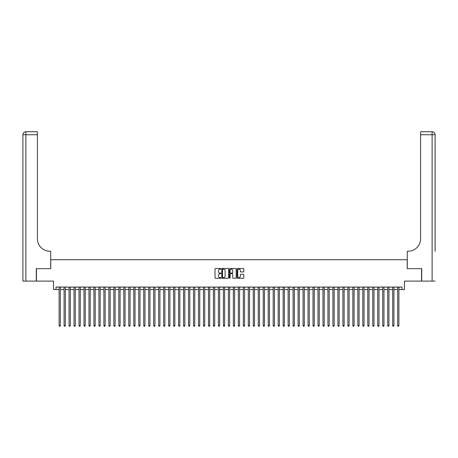 <?xml version="1.0" encoding="UTF-8"?>
<svg xmlns="http://www.w3.org/2000/svg" width="458" height="458" viewBox="0 0 458 458"><rect width="100%" height="100%" fill="white"/><g stroke="black" fill="none" stroke-linecap="round" stroke-linejoin="round"><path stroke-width="0.69" d="M221.037 268.84A0.343 0.343 0 0 0 220.693 268.497L215.5 268.497A0.487 0.487 0 0 0 215.008 268.989L215.008 277.783A0.487 0.487 0 0 0 215.5 278.275L220.693 278.275A0.343 0.343 0 0 0 221.037 277.932A0.343 0.343 0 0 0 220.693 277.588L220.017 277.588A1.563 1.563 0 0 1 218.455 276.025L218.455 275.292A1.563 1.563 0 0 1 220.017 273.729L220.693 273.729A0.343 0.343 0 0 0 221.037 273.386A0.343 0.343 0 0 0 220.693 273.042L220.017 273.042A1.563 1.563 0 0 1 218.455 271.479L218.455 270.747A1.563 1.563 0 0 1 220.017 269.184L220.693 269.184A0.343 0.343 0 0 0 221.037 268.84M243.284 271.943A0.487 0.487 0 0 0 243.77 271.457L243.77 268.989A0.487 0.487 0 0 0 243.284 268.497L237.513 268.497A0.487 0.487 0 0 0 237.026 268.989L237.026 277.783A0.487 0.487 0 0 0 237.513 278.275L243.284 278.275A0.487 0.487 0 0 0 243.77 277.783L243.77 274.806A0.487 0.487 0 0 0 243.284 274.313L240.816 274.313A0.487 0.487 0 0 0 240.324 274.806L240.324 276.283A1.305 1.305 0 0 1 239.019 277.588A1.305 1.305 0 0 1 237.713 276.283L237.713 270.489A1.305 1.305 0 0 1 239.019 269.184A1.305 1.305 0 0 1 240.324 270.489L240.324 271.457A0.487 0.487 0 0 0 240.816 271.943L243.284 271.943M55.985 289.571L55.985 287.08L402.015 287.08L402.015 289.571L404.506 289.571L404.506 281.103L421.555 281.103L421.555 268.657L407.242 268.657L407.242 259.697L50.758 259.697L50.758 268.657L36.445 268.657L36.445 281.103L53.494 281.103L53.494 289.571L59.099 289.571M228.571 268.989A0.487 0.487 0 0 0 228.084 268.497L222.319 268.497A0.487 0.487 0 0 0 221.827 268.989L221.827 277.783A0.487 0.487 0 0 0 222.319 278.275L228.084 278.275A0.487 0.487 0 0 0 228.571 277.783L228.571 268.989M229.916 268.497L235.681 268.497A0.487 0.487 0 0 1 236.173 268.989L236.173 277.783A0.487 0.487 0 0 1 235.681 278.275L233.214 278.275A0.487 0.487 0 0 1 232.727 277.783L232.727 274.216A0.487 0.487 0 0 0 232.24 273.729L230.603 273.729A0.487 0.487 0 0 0 230.111 274.216L230.111 277.932A0.343 0.343 0 0 1 229.767 278.275A0.343 0.343 0 0 1 229.429 277.932L229.429 268.989A0.487 0.487 0 0 1 229.916 268.497M60.342 289.571L64.074 289.571M65.322 289.571L69.055 289.571M70.297 289.571L74.036 289.571M75.278 289.571L79.011 289.571M80.259 289.571L83.991 289.571M85.234 289.571L88.972 289.571M90.215 289.571L93.947 289.571M95.195 289.571L98.928 289.571M100.17 289.571L103.909 289.571M105.151 289.571L108.884 289.571M110.132 289.571L113.865 289.571M115.107 289.571L118.845 289.571M120.088 289.571L123.82 289.571M125.068 289.571L128.801 289.571M130.043 289.571L133.782 289.571M135.024 289.571L138.757 289.571M140.005 289.571L143.738 289.571M144.98 289.571L148.718 289.571M149.961 289.571L153.693 289.571M154.941 289.571L158.674 289.571M159.916 289.571L163.655 289.571M164.897 289.571L168.63 289.571M169.878 289.571L173.611 289.571M174.853 289.571L178.591 289.571M179.834 289.571L183.566 289.571M184.814 289.571L188.547 289.571M189.789 289.571L193.528 289.571M194.77 289.571L198.503 289.571M199.751 289.571L203.484 289.571M204.726 289.571L208.464 289.571M209.707 289.571L213.439 289.571M214.688 289.571L218.42 289.571M219.663 289.571L223.401 289.571M224.643 289.571L228.376 289.571M229.624 289.571L233.357 289.571M234.599 289.571L238.337 289.571M239.58 289.571L243.312 289.571M244.561 289.571L248.293 289.571M249.536 289.571L253.274 289.571M254.516 289.571L258.249 289.571M259.497 289.571L263.23 289.571M264.472 289.571L268.211 289.571M269.453 289.571L273.186 289.571M274.434 289.571L278.166 289.571M279.409 289.571L283.147 289.571M284.389 289.571L288.122 289.571M289.37 289.571L293.103 289.571M294.345 289.571L298.084 289.571M299.326 289.571L303.059 289.571M304.307 289.571L308.039 289.571M309.282 289.571L313.02 289.571M314.262 289.571L317.995 289.571M319.243 289.571L322.976 289.571M324.218 289.571L327.957 289.571M329.199 289.571L332.932 289.571M334.18 289.571L337.912 289.571M339.155 289.571L342.893 289.571M344.135 289.571L347.868 289.571M349.116 289.571L352.849 289.571M354.091 289.571L357.83 289.571M359.072 289.571L362.805 289.571M364.053 289.571L367.785 289.571M369.028 289.571L372.766 289.571M374.009 289.571L377.741 289.571M378.989 289.571L382.722 289.571M383.964 289.571L387.703 289.571M388.945 289.571L392.678 289.571M393.926 289.571L397.659 289.571M398.901 289.571L402.015 289.571M222.857 269.184A0.343 0.343 0 0 0 222.514 269.527L222.514 277.245A0.343 0.343 0 0 0 222.857 277.588L223.561 277.588A1.563 1.563 0 0 0 225.124 276.025L225.124 270.747A1.563 1.563 0 0 0 223.561 269.184L222.857 269.184M232.727 270.518A1.305 1.305 0 0 0 231.422 269.207A1.305 1.305 0 0 0 230.111 270.518L230.111 272.556A0.487 0.487 0 0 0 230.603 273.042L232.24 273.042A0.487 0.487 0 0 0 232.727 272.556L232.727 270.518M60.342 287.08L60.342 325.615L59.099 325.615L59.099 287.08M60.342 325.615L59.969 326.262L59.471 326.262L59.099 325.615M36.291 268.657L50.706 268.657L50.706 251.23L49.859 251.23A12.446 12.446 0 0 1 37.413 238.784L37.413 134.726L25.888 134.726L25.888 281.103L36.291 281.103L36.291 268.657M25.888 281.103L22.9 281.103L22.9 134.726A2.988 2.988 0 0 1 25.888 131.738L37.413 131.738L37.413 134.726M22.9 251.23L22.9 134.726L25.888 134.726L25.888 131.738M49.859 251.23A12.446 12.446 0 0 1 37.413 238.784M435.1 281.103L421.709 281.103L421.709 268.657L407.294 268.657L407.294 251.23L408.141 251.23A12.446 12.446 0 0 0 420.587 238.784L420.587 131.738L432.112 131.738A2.988 2.988 0 0 1 435.1 134.726L435.1 251.23M408.141 251.23A12.446 12.446 0 0 0 420.587 238.784M432.112 281.103L432.112 131.738A2.988 2.988 0 0 1 435.1 134.726L420.587 134.726M65.322 287.08L65.322 325.615L64.074 325.615L64.074 287.08M65.322 325.615L64.944 326.262L64.446 326.262L64.074 325.615M70.297 287.08L70.297 325.615L69.055 325.615L69.055 287.08M70.297 325.615L69.925 326.262L69.427 326.262L69.055 325.615M75.278 287.08L75.278 325.615L74.036 325.615L74.036 287.08M75.278 325.615L74.906 326.262L74.408 326.262L74.036 325.615M80.259 287.08L80.259 325.615L79.011 325.615L79.011 287.08M80.259 325.615L79.881 326.262L79.383 326.262L79.011 325.615M85.234 287.08L85.234 325.615L83.991 325.615L83.991 287.08M85.234 325.615L84.862 326.262L84.364 326.262L83.991 325.615M90.215 287.08L90.215 325.615L88.972 325.615L88.972 287.08M90.215 325.615L89.842 326.262L89.344 326.262L88.972 325.615M95.195 287.08L95.195 325.615L93.947 325.615L93.947 287.08M95.195 325.615L94.817 326.262L94.319 326.262L93.947 325.615M100.17 287.08L100.17 325.615L98.928 325.615L98.928 287.08M100.17 325.615L99.798 326.262L99.3 326.262L98.928 325.615M105.151 287.08L105.151 325.615L103.909 325.615L103.909 287.08M105.151 325.615L104.779 326.262L104.281 326.262L103.909 325.615M110.132 287.08L110.132 325.615L108.884 325.615L108.884 287.08M110.132 325.615L109.754 326.262L109.256 326.262L108.884 325.615M115.107 287.08L115.107 325.615L113.865 325.615L113.865 287.08M115.107 325.615L114.735 326.262L114.237 326.262L113.865 325.615M120.088 287.08L120.088 325.615L118.845 325.615L118.845 287.08M120.088 325.615L119.715 326.262L119.217 326.262L118.845 325.615M125.068 287.08L125.068 325.615L123.82 325.615L123.82 287.08M125.068 325.615L124.691 326.262L124.192 326.262L123.82 325.615M130.043 287.08L130.043 325.615L128.801 325.615L128.801 287.08M130.043 325.615L129.671 326.262L129.173 326.262L128.801 325.615M135.024 287.08L135.024 325.615L133.782 325.615L133.782 287.08M135.024 325.615L134.652 326.262L134.154 326.262L133.782 325.615M140.005 287.08L140.005 325.615L138.757 325.615L138.757 287.08M140.005 325.615L139.627 326.262L139.129 326.262L138.757 325.615M144.98 287.08L144.98 325.615L143.738 325.615L143.738 287.08M144.98 325.615L144.608 326.262L144.11 326.262L143.738 325.615M149.961 287.08L149.961 325.615L148.718 325.615L148.718 287.08M149.961 325.615L149.589 326.262L149.09 326.262L148.718 325.615M154.941 287.08L154.941 325.615L153.693 325.615L153.693 287.08M154.941 325.615L154.564 326.262L154.065 326.262L153.693 325.615M159.916 287.08L159.916 325.615L158.674 325.615L158.674 287.08M159.916 325.615L159.544 326.262L159.046 326.262L158.674 325.615M164.897 287.08L164.897 325.615L163.655 325.615L163.655 287.08M164.897 325.615L164.525 326.262L164.027 326.262L163.655 325.615M169.878 287.08L169.878 325.615L168.63 325.615L168.63 287.08M169.878 325.615L169.5 326.262L169.002 326.262L168.63 325.615M174.853 287.08L174.853 325.615L173.611 325.615L173.611 287.08M174.853 325.615L174.481 326.262L173.983 326.262L173.611 325.615M179.834 287.08L179.834 325.615L178.591 325.615L178.591 287.08M179.834 325.615L179.462 326.262L178.964 326.262L178.591 325.615M184.814 287.08L184.814 325.615L183.566 325.615L183.566 287.08M184.814 325.615L184.437 326.262L183.939 326.262L183.566 325.615M189.789 287.08L189.789 325.615L188.547 325.615L188.547 287.08M189.789 325.615L189.417 326.262L188.919 326.262L188.547 325.615M194.77 287.08L194.77 325.615L193.528 325.615L193.528 287.08M194.77 325.615L194.398 326.262L193.9 326.262L193.528 325.615M199.751 287.08L199.751 325.615L198.503 325.615L198.503 287.08M199.751 325.615L199.373 326.262L198.875 326.262L198.503 325.615M204.726 287.08L204.726 325.615L203.484 325.615L203.484 287.08M204.726 325.615L204.354 326.262L203.856 326.262L203.484 325.615M209.707 287.08L209.707 325.615L208.464 325.615L208.464 287.08M209.707 325.615L209.335 326.262L208.837 326.262L208.464 325.615M214.688 287.08L214.688 325.615L213.439 325.615L213.439 287.08M214.688 325.615L214.31 326.262L213.817 326.262L213.439 325.615M219.663 287.08L219.663 325.615L218.42 325.615L218.42 287.08M219.663 325.615L219.29 326.262L218.792 326.262L218.42 325.615M224.643 287.08L224.643 325.615L223.401 325.615L223.401 287.08M224.643 325.615L224.271 326.262L223.773 326.262L223.401 325.615M229.624 287.08L229.624 325.615L228.376 325.615L228.376 287.08M229.624 325.615L229.246 326.262L228.754 326.262L228.376 325.615M234.599 287.08L234.599 325.615L233.357 325.615L233.357 287.08M234.599 325.615L234.227 326.262L233.729 326.262L233.357 325.615M239.58 287.08L239.58 325.615L238.337 325.615L238.337 287.08M239.58 325.615L239.208 326.262L238.71 326.262L238.337 325.615M244.561 287.08L244.561 325.615L243.312 325.615L243.312 287.08M244.561 325.615L244.183 326.262L243.69 326.262L243.312 325.615M249.536 287.08L249.536 325.615L248.293 325.615L248.293 287.08M249.536 325.615L249.163 326.262L248.665 326.262L248.293 325.615M254.516 287.08L254.516 325.615L253.274 325.615L253.274 287.08M254.516 325.615L254.144 326.262L253.646 326.262L253.274 325.615M259.497 287.08L259.497 325.615L258.249 325.615L258.249 287.08M259.497 325.615L259.125 326.262L258.627 326.262L258.249 325.615M264.472 287.08L264.472 325.615L263.23 325.615L263.23 287.08M264.472 325.615L264.1 326.262L263.602 326.262L263.23 325.615M269.453 287.08L269.453 325.615L268.211 325.615L268.211 287.08M269.453 325.615L269.081 326.262L268.583 326.262L268.211 325.615M274.434 287.08L274.434 325.615L273.186 325.615L273.186 287.08M274.434 325.615L274.061 326.262L273.563 326.262L273.186 325.615M279.409 287.08L279.409 325.615L278.166 325.615L278.166 287.08M279.409 325.615L279.036 326.262L278.538 326.262L278.166 325.615M284.389 287.08L284.389 325.615L283.147 325.615L283.147 287.08M284.389 325.615L284.017 326.262L283.519 326.262L283.147 325.615M289.37 287.08L289.37 325.615L288.122 325.615L288.122 287.08M289.37 325.615L288.998 326.262L288.5 326.262L288.122 325.615M294.345 287.08L294.345 325.615L293.103 325.615L293.103 287.08M294.345 325.615L293.973 326.262L293.475 326.262L293.103 325.615M299.326 287.08L299.326 325.615L298.084 325.615L298.084 287.08M299.326 325.615L298.954 326.262L298.456 326.262L298.084 325.615M304.307 287.08L304.307 325.615L303.059 325.615L303.059 287.08M304.307 325.615L303.935 326.262L303.436 326.262L303.059 325.615M309.282 287.08L309.282 325.615L308.039 325.615L308.039 287.08M309.282 325.615L308.91 326.262L308.411 326.262L308.039 325.615M314.262 287.08L314.262 325.615L313.02 325.615L313.02 287.08M314.262 325.615L313.89 326.262L313.392 326.262L313.02 325.615M319.243 287.08L319.243 325.615L317.995 325.615L317.995 287.08M319.243 325.615L318.871 326.262L318.373 326.262L317.995 325.615M324.218 287.08L324.218 325.615L322.976 325.615L322.976 287.08M324.218 325.615L323.846 326.262L323.348 326.262L322.976 325.615M329.199 287.08L329.199 325.615L327.957 325.615L327.957 287.08M329.199 325.615L328.827 326.262L328.329 326.262L327.957 325.615M334.18 287.08L334.18 325.615L332.932 325.615L332.932 287.08M334.18 325.615L333.808 326.262L333.31 326.262L332.932 325.615M339.155 287.08L339.155 325.615L337.912 325.615L337.912 287.08M339.155 325.615L338.783 326.262L338.285 326.262L337.912 325.615M344.135 287.08L344.135 325.615L342.893 325.615L342.893 287.08M344.135 325.615L343.763 326.262L343.265 326.262L342.893 325.615M349.116 287.08L349.116 325.615L347.868 325.615L347.868 287.08M349.116 325.615L348.744 326.262L348.246 326.262L347.868 325.615M354.091 287.08L354.091 325.615L352.849 325.615L352.849 287.08M354.091 325.615L353.719 326.262L353.221 326.262L352.849 325.615M359.072 287.08L359.072 325.615L357.83 325.615L357.83 287.08M359.072 325.615L358.7 326.262L358.202 326.262L357.83 325.615M364.053 287.08L364.053 325.615L362.805 325.615L362.805 287.08M364.053 325.615L363.681 326.262L363.183 326.262L362.805 325.615M369.028 287.08L369.028 325.615L367.785 325.615L367.785 287.08M369.028 325.615L368.656 326.262L368.158 326.262L367.785 325.615M374.009 287.08L374.009 325.615L372.766 325.615L372.766 287.08M374.009 325.615L373.636 326.262L373.138 326.262L372.766 325.615M378.989 287.08L378.989 325.615L377.741 325.615L377.741 287.08M378.989 325.615L378.617 326.262L378.119 326.262L377.741 325.615M383.964 287.08L383.964 325.615L382.722 325.615L382.722 287.08M383.964 325.615L383.592 326.262L383.094 326.262L382.722 325.615M388.945 287.08L388.945 325.615L387.703 325.615L387.703 287.08M388.945 325.615L388.573 326.262L388.075 326.262L387.703 325.615M393.926 287.08L393.926 325.615L392.678 325.615L392.678 287.08M393.926 325.615L393.554 326.262L393.056 326.262L392.678 325.615M398.901 287.08L398.901 325.615L397.659 325.615L397.659 287.08M398.901 325.615L398.529 326.262L398.031 326.262L397.659 325.615"/></g></svg>

